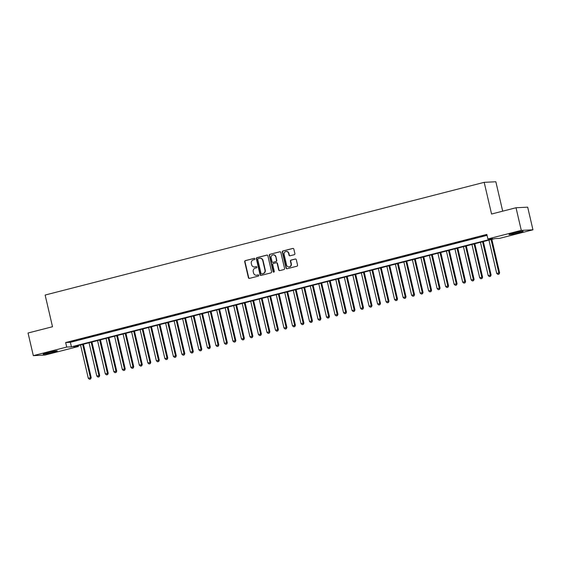 <?xml version="1.0" encoding="UTF-8"?>
<svg xmlns="http://www.w3.org/2000/svg" width="561" height="561" viewBox="0 0 561 561"><rect width="100%" height="100%" fill="white"/><g stroke="black" fill="none" stroke-linecap="round" stroke-linejoin="round"><path stroke-width="0.84" d="M254.918 258.817A0.638 0.603 -92.8 0 0 254.189 258.348L245.318 260.627A0.912 0.863 -92.8 0 0 244.687 261.728L248.411 277.723A0.912 0.863 -92.8 0 0 249.449 278.396L258.326 276.117A0.638 0.603 -92.8 0 0 258.151 274.855A0.638 0.603 -92.8 0 0 258.039 274.876L256.889 275.171A2.924 2.756 -92.8 0 1 253.551 273.011L253.242 271.678A2.924 2.756 -92.8 0 1 255.255 268.151L256.405 267.856A0.638 0.603 -92.8 0 0 256.223 266.594A0.638 0.603 -92.8 0 0 256.111 266.608L254.967 266.903A2.924 2.756 -92.8 0 1 251.63 264.75L251.321 263.411A2.924 2.756 -92.8 0 1 253.334 259.883L254.477 259.589A0.638 0.603 -92.8 0 0 254.918 258.817M518.518 232.808A7.265 0.463 -13.1 0 1 508.981 234.575A7.265 0.463 -13.1 0 1 513.603 233.053A7.265 0.463 -13.1 0 1 523.133 231.286A7.265 0.463 -13.1 0 1 518.518 232.808M52.664 352.399A7.265 0.463 -13.1 0 1 43.134 354.166A7.265 0.463 -13.1 0 1 47.748 352.638A7.265 0.463 -13.1 0 1 57.285 350.87A7.265 0.463 -13.1 0 1 52.664 352.399M294.252 254.701A0.912 0.863 -92.8 0 0 294.883 253.6L293.838 249.112A0.912 0.863 -92.8 0 0 292.793 248.432L282.94 250.963A0.912 0.863 -92.8 0 0 282.309 252.064L286.033 268.067A0.912 0.863 -92.8 0 0 287.078 268.74L296.93 266.209A0.912 0.863 -92.8 0 0 297.561 265.108L296.299 259.687A0.912 0.863 -92.8 0 0 295.254 259.014L291.04 260.094A0.912 0.863 -92.8 0 0 290.409 261.195L291.04 263.887A2.447 2.3 -92.8 0 1 288.922 266.903A2.447 2.3 -92.8 0 1 286.566 265.03L284.118 254.498A2.447 2.3 -92.8 0 1 286.229 251.482A2.447 2.3 -92.8 0 1 288.585 253.355L288.992 255.108A0.912 0.863 -92.8 0 0 290.037 255.781L294.252 254.701M33.316 355.646L28.05 333.01L52.51 326.733L45.139 295.044L484.185 182.339L491.562 214.029L516.022 207.745L521.288 230.382L532.95 229.807L499.556 238.376L494.823 238.607L73.645 346.726L78.372 346.495L44.978 355.071L33.316 355.646L66.717 347.07L71.443 346.838L492.621 238.72L487.895 238.951L521.288 230.382M487.895 238.951L486.843 234.428L65.658 342.547L66.717 347.07M267.863 255.774A0.912 0.863 -92.8 0 0 266.819 255.101L256.966 257.632A0.912 0.863 -92.8 0 0 256.335 258.733L260.059 274.729A0.912 0.863 -92.8 0 0 261.103 275.409L270.956 272.877A0.912 0.863 -92.8 0 0 271.587 271.776L267.863 255.774M269.953 254.301L279.806 251.77A0.912 0.863 -92.8 0 1 280.851 252.443L284.574 268.439A0.912 0.863 -92.8 0 1 283.943 269.539L279.729 270.626A0.912 0.863 -92.8 0 1 278.684 269.953L277.176 263.467A0.912 0.863 -92.8 0 0 276.131 262.786L273.333 263.509A0.912 0.863 -92.8 0 0 272.709 264.61L274.28 271.363A0.638 0.603 -92.8 0 1 273.726 272.155A0.638 0.603 -92.8 0 1 273.109 271.664L269.322 255.402A0.912 0.863 -92.8 0 1 269.953 254.301L280.121 251.756A0.912 0.863 -92.8 0 0 280.121 251.756L279.806 251.77M76.878 340.141L71.773 341.453L76.878 340.141M85.391 337.953L80.286 339.265L85.391 337.953M93.897 335.773L88.792 337.084L93.897 335.773M102.404 333.585L97.298 334.896L102.404 333.585M110.917 331.404L105.812 332.715L110.917 331.404M119.423 329.216L114.318 330.527L119.423 329.216M127.929 327.035L122.824 328.346L127.929 327.035M136.442 324.847L131.337 326.158L136.442 324.847M144.948 322.666L139.843 323.978L144.948 322.666M153.455 320.478L148.349 321.79L153.455 320.478M161.968 318.297L156.863 319.609L161.968 318.297M170.474 316.109L165.369 317.421L170.474 316.109M178.98 313.929L173.875 315.24L178.98 313.929M187.493 311.741L182.388 313.052L187.493 311.741M195.999 309.56L190.894 310.871L195.999 309.56M204.513 307.379L199.407 308.683L204.513 307.379M213.019 305.191L207.914 306.502L213.019 305.191M221.525 303.01L216.42 304.314L221.525 303.01M230.038 300.822L224.933 302.134L230.038 300.822M238.544 298.641L233.439 299.946L238.544 298.641M247.05 296.453L241.945 297.765L247.05 296.453M255.564 294.273L250.458 295.584L255.564 294.273M264.07 292.085L258.965 293.396L264.07 292.085M272.576 289.904L267.471 291.215L272.576 289.904M281.089 287.716L275.984 289.027L281.089 287.716M289.595 285.535L284.49 286.846L289.595 285.535M298.101 283.347L292.996 284.658L298.101 283.347M306.615 281.166L301.509 282.478L306.615 281.166M315.121 278.978L310.016 280.29L315.121 278.978M323.634 276.797L318.529 278.109L323.634 276.797M332.14 274.61L327.035 275.921L332.14 274.61M340.646 272.429L335.541 273.74L340.646 272.429M349.159 270.241L344.054 271.552L349.159 270.241M357.666 268.06L352.56 269.371L357.666 268.06M366.172 265.872L361.067 267.183L366.172 265.872M374.685 263.691L369.58 265.002L374.685 263.691M383.191 261.51L378.086 262.814L383.191 261.51M391.697 259.322L386.592 260.634L391.697 259.322M400.21 257.141L395.105 258.446L400.21 257.141M408.717 254.953L403.611 256.265L408.717 254.953M417.223 252.773L412.118 254.084L417.223 252.773M425.736 250.585L420.631 251.896L425.736 250.585M434.242 248.404L429.137 249.715L434.242 248.404M442.755 246.216L437.65 247.527L442.755 246.216M451.261 244.035L446.156 245.346L451.261 244.035M459.768 241.847L454.662 243.158L459.768 241.847M468.281 239.666L463.176 240.978L468.281 239.666M476.787 237.478L471.682 238.79L476.787 237.478M65.658 342.547L70.384 342.308L487.053 235.354M480.98 236.567L486.085 235.255L480.945 236.412M502.691 211.167L495.847 181.757L484.185 182.339M516.022 207.745L527.684 207.17L532.95 229.807M78.161 345.569L78.372 346.495M70.384 342.308L71.443 346.838M254.603 266.973A2.924 2.756 -92.8 0 0 255.283 266.889L254.967 266.903M256.384 266.608L255.283 266.889M256.531 275.234A2.924 2.756 -92.8 0 0 257.204 275.156L256.889 275.171M258.305 274.869L257.204 275.156M254.456 258.341L245.634 260.606A0.912 0.863 -92.8 0 0 245.003 261.714L248.726 277.709A0.912 0.863 -92.8 0 0 249.449 278.396M266.819 255.101L267.134 255.087A0.912 0.863 -92.8 0 0 267.134 255.087L257.282 257.618A0.912 0.863 -92.8 0 0 256.65 258.719L260.374 274.715A0.912 0.863 -92.8 0 0 261.096 275.409M258.172 258.642A0.638 0.603 -92.8 0 0 257.737 259.413L261.005 273.452A0.638 0.603 -92.8 0 0 261.735 273.929L262.941 273.614A2.924 2.756 -92.8 0 0 264.953 270.086L262.723 260.486A2.924 2.756 -92.8 0 0 259.385 258.326L258.172 258.642M260.059 258.249A2.924 2.756 -92.8 0 1 263.039 260.472L265.269 270.072A2.924 2.756 -92.8 0 1 263.256 273.6L262.05 273.908M276.454 262.772A0.912 0.863 -92.8 0 1 277.492 263.446L278.999 269.932A0.912 0.863 -92.8 0 0 279.722 270.626M270.269 254.28A0.912 0.863 -92.8 0 0 269.638 255.388L273.424 271.65A0.638 0.603 -92.8 0 0 273.88 272.127M275.612 256.735A2.447 2.3 -92.8 0 0 273.256 254.862A2.447 2.3 -92.8 0 0 271.138 257.878L272.008 261.587A0.912 0.863 -92.8 0 0 273.361 262.246L275.844 261.545A0.912 0.863 -92.8 0 0 276.475 260.444L275.928 256.714A2.447 2.3 -92.8 0 0 273.41 254.862M275.928 256.714L276.79 260.423A0.912 0.863 -92.8 0 1 276.159 261.531L273.361 262.246M286.39 251.482A2.447 2.3 -92.8 0 1 288.901 253.341L289.308 255.094A0.912 0.863 -92.8 0 0 290.03 255.781M289.083 266.889A2.447 2.3 -92.8 0 0 291.348 263.866L291.04 263.887M295.254 259.014L295.57 258.993A0.912 0.863 -92.8 0 0 295.57 258.993L291.355 260.08A0.912 0.863 -92.8 0 0 290.724 261.181L291.348 263.866M292.793 248.432L293.108 248.418A0.912 0.863 -92.8 0 0 293.108 248.418L283.256 250.949A0.912 0.863 -92.8 0 0 282.625 252.05L286.348 268.046A0.912 0.863 -92.8 0 0 287.071 268.74M80.546 344.959L88.287 378.24L91.205 377.651L83.421 344.223M90.286 379.019L89.437 379.243L90.602 379.005L90.419 377.693L82.67 344.412M89.437 379.243L88.287 378.24M91.205 377.651L90.602 379.005M89.052 342.771L96.801 376.052L99.711 375.47L91.934 342.035M98.799 376.838L97.944 377.055L99.115 376.824L98.925 375.505L91.184 342.231M97.944 377.055L96.801 376.052M99.711 375.47L99.115 376.824M97.565 340.59L105.307 373.871L108.224 373.282L100.44 339.854M107.305 374.65L106.457 374.874L107.621 374.636L107.431 373.324L99.69 340.043M106.457 374.874L105.307 373.871M108.224 373.282L107.621 374.636M106.071 338.409L113.813 371.684L116.73 371.102L108.946 337.666M115.811 372.469L114.963 372.686L116.127 372.455L115.945 371.137L108.196 337.862M114.963 372.686L113.813 371.684M116.73 371.102L116.127 372.455M114.577 336.221L122.326 369.503L125.236 368.914L117.459 335.485M124.325 370.288L123.469 370.505L124.64 370.267L124.451 368.956L116.709 335.674M123.469 370.505L122.326 369.503M125.236 368.914L124.64 370.267M123.09 334.04L130.832 367.315L133.749 366.733L125.966 333.297M132.831 368.1L131.982 368.318L133.146 368.086L132.957 366.775L125.215 333.493M131.982 368.318L130.832 367.315M133.749 366.733L133.146 368.086M131.597 331.853L139.338 365.134L142.256 364.545L134.479 331.116M141.337 365.919L140.488 366.137L141.653 365.898L141.47 364.587L133.721 331.306M140.488 366.137L139.338 365.134M142.256 364.545L141.653 365.898M140.103 329.672L147.852 362.946L150.762 362.364L142.985 328.928M149.85 363.731L148.995 363.949L150.166 363.717L149.976 362.406L142.235 329.125M148.995 363.949L147.852 362.946M150.762 362.364L150.166 363.717M148.616 327.484L156.358 360.765L159.275 360.183L151.491 326.747M158.356 361.55L157.508 361.768L158.672 361.529L158.483 360.218L150.741 326.937M157.508 361.768L156.358 360.765M159.275 360.183L158.672 361.529M157.122 325.303L164.864 358.577L167.781 357.995L160.004 324.56M166.869 359.363L166.014 359.58L167.178 359.349L166.996 358.037L159.247 324.756M166.014 359.58L164.864 358.577M167.781 357.995L167.178 359.349M165.628 323.115L173.377 356.396L176.287 355.814L168.51 322.379M175.376 357.182L174.527 357.399L175.691 357.161L175.502 355.849L167.76 322.568M174.527 357.399L173.377 356.396M176.287 355.814L175.691 357.161M174.141 320.934L181.883 354.215L184.8 353.626L177.017 320.191M183.882 354.994L183.033 355.211L184.197 354.98L184.008 353.668L176.266 320.387M183.033 355.211L181.883 354.215M184.8 353.626L184.197 354.98M182.648 318.746L190.389 352.028L193.307 351.445L185.53 318.01M192.395 352.813L191.539 353.03L192.711 352.799L192.521 351.481L184.772 318.199M191.539 353.03L190.389 352.028M193.307 351.445L192.711 352.799M191.154 316.565L198.903 349.847L201.82 349.258L194.036 315.822M200.901 350.625L200.053 350.842L201.217 350.611L201.027 349.3L193.286 316.018M200.053 350.842L198.903 349.847M201.82 349.258L201.217 350.611M199.667 314.377L207.409 347.659L210.326 347.077L202.542 313.641M209.407 348.444L208.559 348.661L209.723 348.43L209.541 347.112L201.792 313.83M208.559 348.661L207.409 347.659M210.326 347.077L209.723 348.43M208.173 312.197L215.922 345.478L218.832 344.889L211.055 311.453M217.92 346.256L217.065 346.474L218.236 346.242L218.047 344.931L210.305 311.65M217.065 346.474L215.922 345.478M218.832 344.889L218.236 346.242M216.686 310.009L224.428 343.29L227.345 342.708L219.561 309.272M226.427 344.075L225.578 344.293L226.742 344.061L226.553 342.743L218.811 309.469M225.578 344.293L224.428 343.29M227.345 342.708L226.742 344.061M225.192 307.828L232.934 341.109L235.851 340.52L228.068 307.091M234.933 341.887L234.084 342.112L235.248 341.873L235.066 340.562L227.317 307.281M234.084 342.112L232.934 341.109M235.851 340.52L235.248 341.873M233.699 305.64L241.447 338.921L244.358 338.339L236.581 304.904M243.446 339.707L242.59 339.924L243.762 339.693L243.572 338.374L235.83 305.1M242.59 339.924L241.447 338.921M244.358 338.339L243.762 339.693M242.212 303.459L249.954 336.74L252.871 336.151L245.087 302.723M251.952 337.519L251.104 337.743L252.268 337.505L252.078 336.193L244.337 302.912M251.104 337.743L249.954 336.74M252.871 336.151L252.268 337.505M250.718 301.271L258.46 334.552L261.377 333.97L253.6 300.535M260.458 335.338L259.61 335.555L260.774 335.324L260.592 334.005L252.843 300.731M259.61 335.555L258.46 334.552M261.377 333.97L260.774 335.324M259.224 299.09L266.973 332.371L269.883 331.782L262.106 298.354M268.971 333.15L268.116 333.374L269.287 333.136L269.098 331.824L261.356 298.543M268.116 333.374L266.973 332.371M269.883 331.782L269.287 333.136M267.737 296.909L275.479 330.184L278.396 329.602L270.612 296.166M277.478 330.969L276.629 331.186L277.793 330.955L277.604 329.637L269.862 296.362M276.629 331.186L275.479 330.184M278.396 329.602L277.793 330.955M276.243 294.721L283.985 328.003L286.902 327.414L279.126 293.985M285.991 328.788L285.135 329.005L286.299 328.767L286.117 327.456L278.368 294.174M285.135 329.005L283.985 328.003M286.902 327.414L286.299 328.767M284.75 292.54L292.498 325.815L295.409 325.233L287.632 291.797M294.497 326.6L293.648 326.818L294.813 326.586L294.623 325.268L286.881 291.993M293.648 326.818L292.498 325.815M295.409 325.233L294.813 326.586M293.263 290.353L301.005 323.634L303.922 323.045L296.138 289.616M303.003 324.419L302.155 324.637L303.319 324.398L303.129 323.087L295.388 289.806M302.155 324.637L301.005 323.634M303.922 323.045L303.319 324.398M301.769 288.172L309.511 321.446L312.428 320.864L304.651 287.428M311.516 322.231L310.661 322.449L311.832 322.217L311.643 320.906L303.894 287.625M310.661 322.449L309.511 321.446M312.428 320.864L311.832 322.217M310.275 285.984L318.024 319.265L320.941 318.683L313.157 285.247M320.022 320.05L319.174 320.268L320.338 320.029L320.149 318.718L312.407 285.437M319.174 320.268L318.024 319.265M320.941 318.683L320.338 320.029M318.788 283.803L326.53 317.077L329.447 316.495L321.663 283.06M328.529 317.863L327.68 318.08L328.844 317.849L328.662 316.537L320.913 283.256M327.68 318.08L326.53 317.077M329.447 316.495L328.844 317.849M327.294 281.615L335.043 314.896L337.953 314.314L330.177 280.879M337.042 315.682L336.186 315.899L337.357 315.661L337.168 314.349L329.426 281.068M336.186 315.899L335.043 314.896M337.953 314.314L337.357 315.661M335.808 279.434L343.549 312.715L346.467 312.126L338.683 278.691M345.548 313.494L344.699 313.711L345.864 313.48L345.674 312.168L337.932 278.887M344.699 313.711L343.549 312.715M346.467 312.126L345.864 313.48M344.314 277.246L352.056 310.528L354.973 309.945L347.189 276.51M354.054 311.313L353.206 311.53L354.37 311.292L354.187 309.981L346.439 276.699M353.206 311.53L352.056 310.528M354.973 309.945L354.37 311.292M352.82 275.065L360.569 308.347L363.479 307.758L355.702 274.322M362.567 309.125L361.712 309.342L362.883 309.111L362.694 307.8L354.952 274.518M361.712 309.342L360.569 308.347M363.479 307.758L362.883 309.111M361.333 272.877L369.075 306.159L371.992 305.577L364.208 272.141M371.073 306.944L370.225 307.162L371.389 306.93L371.2 305.612L363.458 272.33M370.225 307.162L369.075 306.159M371.992 305.577L371.389 306.93M369.839 270.697L377.581 303.978L380.498 303.389L372.721 269.953M379.58 304.756L378.731 304.974L379.895 304.742L379.713 303.431L371.964 270.15M378.731 304.974L377.581 303.978M380.498 303.389L379.895 304.742M378.345 268.509L386.094 301.79L389.004 301.208L381.228 267.772M388.093 302.575L387.237 302.793L388.408 302.561L388.219 301.243L380.477 267.962M387.237 302.793L386.094 301.79M389.004 301.208L388.408 302.561M386.859 266.328L394.6 299.609L397.518 299.02L389.734 265.584M396.599 300.387L395.75 300.605L396.915 300.373L396.725 299.062L388.983 265.781M395.75 300.605L394.6 299.609M397.518 299.02L396.915 300.373M395.365 264.14L403.107 297.421L406.024 296.839L398.247 263.404M405.112 298.207L404.257 298.424L405.421 298.193L405.238 296.874L397.49 263.6M404.257 298.424L403.107 297.421M406.024 296.839L405.421 298.193M403.871 261.959L411.62 295.24L414.53 294.651L406.753 261.223M413.618 296.019L412.77 296.243L413.934 296.005L413.745 294.693L406.003 261.412M412.77 296.243L411.62 295.24M414.53 294.651L413.934 296.005M412.384 259.771L420.126 293.052L423.043 292.47L415.259 259.035M422.124 293.838L421.276 294.055L422.44 293.824L422.251 292.505L414.509 259.231M421.276 294.055L420.126 293.052M423.043 292.47L422.44 293.824M420.89 257.59L428.632 290.871L431.549 290.282L423.772 256.854M430.638 291.65L429.782 291.874L430.953 291.636L430.764 290.325L423.015 257.043M429.782 291.874L428.632 290.871M431.549 290.282L430.953 291.636M429.396 255.409L437.145 288.684L440.062 288.102L432.279 254.666M439.144 289.469L438.295 289.686L439.459 289.455L439.27 288.137L431.528 254.862M438.295 289.686L437.145 288.684M440.062 288.102L439.459 289.455M437.91 253.221L445.651 286.503L448.569 285.914L440.785 252.485M447.65 287.281L446.801 287.505L447.966 287.267L447.783 285.956L440.034 252.674M446.801 287.505L445.651 286.503M448.569 285.914L447.966 287.267M446.416 251.04L454.165 284.315L457.075 283.733L449.298 250.297M456.163 285.1L455.308 285.318L456.479 285.086L456.289 283.768L448.548 250.494M455.308 285.318L454.165 284.315M457.075 283.733L456.479 285.086M454.929 248.853L462.671 282.134L465.588 281.545L457.804 248.116M464.669 282.919L463.821 283.137L464.985 282.898L464.796 281.587L457.054 248.306M463.821 283.137L462.671 282.134M465.588 281.545L464.985 282.898M463.435 246.672L471.177 279.946L474.094 279.364L466.31 245.928M473.175 280.731L472.327 280.949L473.491 280.717L473.309 279.406L465.56 246.125M472.327 280.949L471.177 279.946M474.094 279.364L473.491 280.717M471.941 244.484L479.69 277.765L482.6 277.183L474.823 243.747M481.689 278.551L480.833 278.768L482.004 278.529L481.815 277.218L474.073 243.937M480.833 278.768L479.69 277.765M482.6 277.183L482.004 278.529M480.454 242.303L488.196 275.577L491.113 274.995L483.33 241.56M490.195 276.363L489.346 276.58L490.51 276.349L490.321 275.037L482.579 241.756M489.346 276.58L488.196 275.577M491.113 274.995L490.51 276.349M488.961 240.115L496.702 273.396L499.62 272.814L491.843 239.379M498.701 274.182L497.852 274.399L499.017 274.161L498.834 272.849L491.085 239.568M497.852 274.399L496.702 273.396M499.62 272.814L499.017 274.161"/></g></svg>
